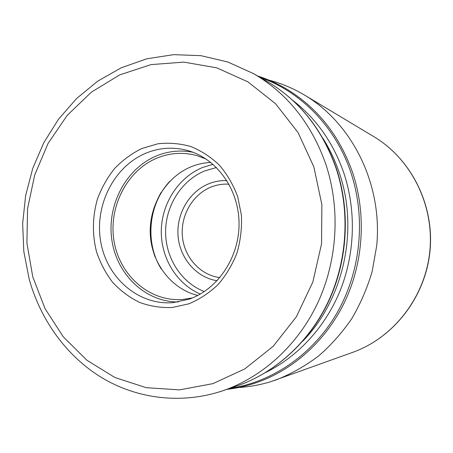 <?xml version="1.0" encoding="UTF-8"?>
<svg xmlns="http://www.w3.org/2000/svg" width="453" height="453" viewBox="0 0 453 453"><rect width="100%" height="100%" fill="white"/><g stroke="black" fill="none" stroke-linecap="round" stroke-linejoin="round"><path stroke-width="0.68" d="M141.885 148.482L157.893 143.782C168.997 142.553 179.983 143.476 190.843 146.546C201.387 150.849 210.939 157.089 219.501 165.277C227.259 174.445 233.318 184.898 237.678 196.642L241.409 215.147C242.004 227.95 240.549 240.509 237.038 252.814C232.406 264.665 226.081 275.26 218.063 284.592C209.263 292.955 199.501 299.371 188.788 303.838L172.236 307.513C160.985 307.932 150.107 306.239 139.592 302.428C129.535 297.485 120.589 290.837 112.763 282.479C105.747 273.323 100.345 263.136 96.551 251.919C92.118 234.309 92.412 216.698 97.423 199.094C101.574 187.887 107.293 177.701 114.575 168.539C122.627 160.164 131.732 153.482 141.885 148.482M189.428 299.082L173.25 302.621C138.68 305.616 107.033 278.085 100.776 242.038C94.224 206.053 113.522 166.919 145.39 153.397C159.326 147.57 173.567 146.653 188.108 150.651C216.777 158.76 238.72 189.116 239.048 222.989C239.501 256.857 218.153 288.991 189.428 299.082M192.972 152.265C180.3 149.83 167.984 151.109 156.019 156.098C125.606 168.929 106.715 205.503 111.857 239.971C116.766 274.461 145.39 302.123 178.335 301.975M192.548 297.881L182.808 299.461C150.045 302.123 120.073 276.03 114.184 241.925C108.024 207.87 126.415 170.928 156.664 158.216C169.784 152.786 183.188 151.914 196.879 155.6L206.126 159.037M210.792 162.446C203.975 162.746 197.389 164.201 191.024 166.806C165.713 177.248 148.839 205.73 150.294 234.45C151.67 263.17 171.353 289.065 197.785 295.441M373.821 136.642C411.262 158.986 434.489 205.062 429.993 251.007C425.509 296.953 393.793 337.666 352.728 352.338C393.595 337.757 425.35 297.055 429.846 250.996C434.359 204.943 411.086 158.861 373.821 136.642L304.648 95.153C352.377 123.533 382.723 184.462 376.698 245.803L372.162 271.477C367.224 288.176 360.424 303.912 351.749 318.68C342.117 332.695 331.064 345.135 318.601 356.001C305.492 365.831 291.568 373.708 276.834 379.637L271.177 381.539M313.838 166.812L321.873 204.654L321.551 243.833L312.853 281.987L296.347 316.828L273.142 346.347L244.733 368.974L212.887 383.651L179.456 389.88L146.245 387.683L114.903 377.519L86.863 360.209L63.278 336.822L45.04 308.601L32.786 276.896L26.908 243.108L27.565 208.657L34.705 174.966L48.069 143.425L67.186 115.396L91.359 92.163L119.671 74.898L150.957 64.62L183.839 62.112L216.727 67.831L247.893 81.84L275.56 103.72L298.034 132.531L313.838 166.812M154.716 255.962C147.474 234.008 149.53 212.967 160.889 192.831M161.189 268.901C144.683 242.446 148.425 204.15 169.745 181.393M200.328 294.054C176.517 283.935 160.764 257.757 161.291 230.532C161.806 203.295 178.505 177.395 202.553 167.508L213.018 164.303M204.337 291.573C181.16 282.621 165.43 257.757 165.594 231.585C165.73 205.402 181.693 180.328 204.818 170.866L216.466 167.514M217.089 280.752C196.313 277.519 179.841 258.318 178.074 236.155C176.211 213.997 189.173 191.625 208.833 183.742C214.654 181.421 220.668 180.373 226.879 180.594M219.869 277.621C200.22 275.152 184.314 257.355 182.406 236.494C180.396 215.645 192.548 194.445 211.075 187.055C216.862 184.756 222.842 183.805 229.003 184.207M257.638 75.974C267.31 79.065 276.624 83.222 285.588 88.443C316.924 107.095 339.252 135.079 352.559 172.4C366.29 213.295 363.714 260.645 345.526 300.129C327.134 339.529 294.099 369.523 256.828 382.53C247.032 385.916 237.089 388.187 226.998 389.348M260.164 77.423C300.696 91.461 335.611 126.812 350.803 172.321C366.092 217.802 360.888 271.143 337.094 312.813C313.119 354.405 272.287 382.196 229.756 388.419M265.764 372.462C298.351 356.347 325.826 326.454 340.548 289.648C355.073 252.763 356.228 210.147 343.833 172.995C333.261 142.644 316.115 118.329 292.395 100.051M302.751 341.205C343.674 299.416 359.059 229.716 339.269 172.803C335.061 160.322 329.518 148.68 322.632 137.882M336.081 168.256C350.26 210.826 347.451 260.22 328.419 301.262C309.184 342.213 274.778 373.153 236.211 386.245C275.045 373.062 309.507 342.043 328.742 301.171C347.762 260.209 350.565 211.002 336.386 168.471C322.508 129.32 299.065 100.096 266.075 80.81C298.855 99.943 322.191 129.094 336.081 168.256M266.075 80.81L253.465 73.584C287.338 93.352 311.466 123.59 325.849 164.297C340.52 208.55 337.593 259.971 317.859 302.649C297.91 345.248 262.281 377.366 222.44 390.882L236.211 386.245M352.728 352.338L271.16 381.545C260.447 384.863 249.609 386.851 238.652 387.502M304.648 95.153C293.233 88.341 281.251 83.301 268.714 80.039M155.028 256.772C147.338 234.258 149.45 212.7 161.353 192.095M253.465 73.584L227.831 62.004L200.945 55.685L173.686 54.654L146.897 58.771L121.347 67.74L97.712 81.161L76.591 98.528L58.465 119.275L43.743 142.803L32.724 168.471L25.64 195.611L22.65 223.539L23.822 251.568L29.145 279.008M29.241 279.354C40.668 320.18 66.495 356.143 101.744 377.655C137.083 398.867 181.262 404.563 222.44 390.882"/></g></svg>
